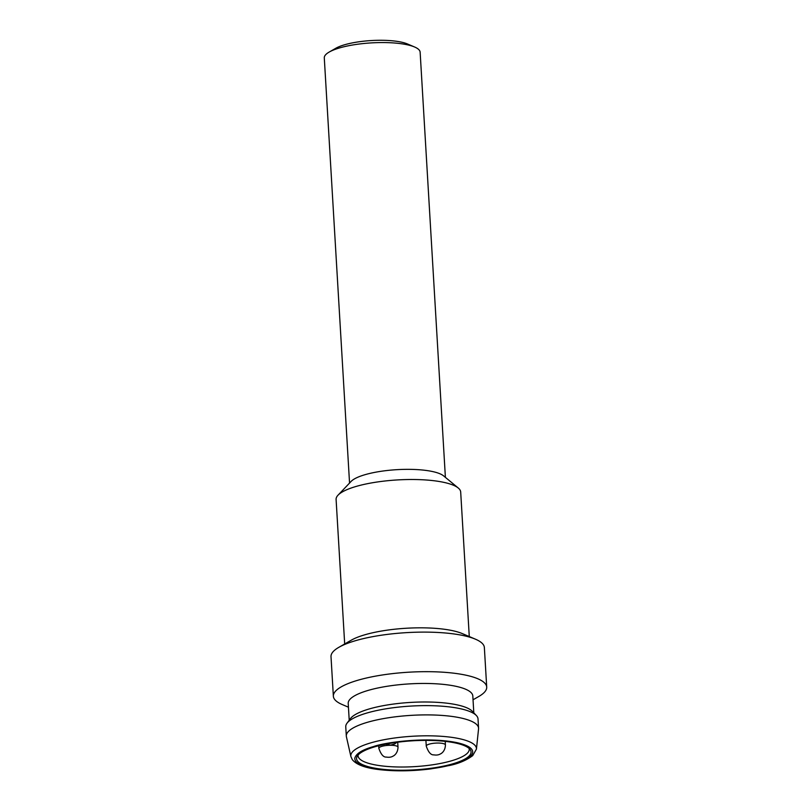 <?xml version="1.0" encoding="UTF-8"?>
<svg xmlns="http://www.w3.org/2000/svg" width="811" height="811" viewBox="0 0 811 811"><rect width="100%" height="100%" fill="white"/><g stroke="black" fill="none" stroke-linecap="round" stroke-linejoin="round"><path stroke-width="1.22" d="M344.685 643.964L336.099 499.444A62.406 15.845 -3.4 0 1 338.035 495.166L351.143 481.389A48.001 12.185 -3.4 0 1 385.691 470.674A48.001 12.185 -3.4 0 1 432.598 471.556A48.001 12.185 -3.4 0 1 443.617 475.895L458.266 488.019A62.406 15.845 -3.4 0 1 460.689 492.044L469.275 636.564M445.391 477.365L420.139 52.198A48.001 12.185 176.6 0 0 414.573 46.987A48.001 12.185 176.6 0 0 407.244 44.777A48.001 12.185 176.6 0 0 329.195 52.056A48.001 12.185 176.6 0 0 324.288 57.895L349.551 483.062M338.035 495.166A62.406 15.845 -3.4 0 1 382.954 481.227A62.406 15.845 -3.4 0 1 443.931 482.383A62.406 15.845 -3.4 0 1 458.266 488.019M414.573 46.987L407.538 43.997A40.327 10.239 176.6 0 0 371.347 40.55A40.327 10.239 176.6 0 0 335.825 48.255L329.195 52.056M348.436 707.192L342.262 704.566A76.812 19.494 -3.4 0 1 333.362 696.213L331.01 656.646A76.812 19.494 -3.4 0 1 338.866 647.31L351.295 640.173A62.406 15.845 -3.4 0 1 452.741 630.705A62.406 15.845 -3.4 0 1 462.27 633.584L475.449 639.19A76.812 19.494 -3.4 0 1 484.36 647.543L486.712 687.099A76.812 19.494 -3.4 0 1 478.855 696.446L473.036 699.792M338.866 647.31A76.812 19.494 -3.4 0 1 463.73 635.652A76.812 19.494 -3.4 0 1 475.449 639.19M333.362 696.213A76.812 19.494 -3.4 0 1 381.363 675.137A76.812 19.494 -3.4 0 1 466.082 675.218A76.812 19.494 -3.4 0 1 486.712 687.099M349.217 720.249L348.213 703.39A62.406 15.845 -3.4 0 1 367.991 690.455A62.406 15.845 -3.4 0 1 456.046 686.329A62.406 15.845 -3.4 0 1 472.813 695.99L473.806 712.849M350.91 756.582L346.409 736.763A66.249 16.818 -3.4 0 1 346.307 736.064L345.76 726.788A66.249 16.818 -3.4 0 1 347.027 723.179L350.504 718.526A62.406 15.845 -3.4 0 1 394.551 703.918A62.406 15.845 -3.4 0 1 457.151 704.871A62.406 15.845 -3.4 0 1 472.326 711.288L476.341 715.495A66.249 16.818 -3.4 0 1 478.024 718.931L478.571 728.207A66.249 16.818 -3.4 0 1 478.551 728.917L476.432 749.131L472.691 755.649C466.376 760.302 458.712 763.567 449.689 765.452L430.803 768.899C412.657 771.17 395.656 771.433 379.822 769.68C365.558 768.098 356.384 764.743 352.298 759.633L350.91 756.582A62.923 15.977 -3.4 0 1 370.749 742.876A62.923 15.977 -3.4 0 1 459.543 738.72A62.923 15.977 -3.4 0 1 476.432 749.131M347.027 723.179A66.249 16.818 -3.4 0 1 393.781 707.668A66.249 16.818 -3.4 0 1 460.222 708.682A66.249 16.818 -3.4 0 1 476.341 715.495M469.113 748.452A55.685 14.132 -3.4 0 1 469.234 749.222A55.685 14.132 -3.4 0 1 434.432 764.509A55.685 14.132 -3.4 0 1 373.019 764.449A55.685 14.132 -3.4 0 1 358.067 755.832A55.685 14.132 -3.4 0 1 358.097 755.051M346.307 736.064A66.249 16.818 -3.4 0 1 387.709 717.887A66.249 16.818 -3.4 0 1 460.78 717.948A66.249 16.818 -3.4 0 1 478.571 728.207M371.975 767.591A57.348 14.557 -3.4 0 1 357.093 756.47A57.348 14.557 -3.4 0 1 412.951 740.778A57.348 14.557 -3.4 0 1 470.268 749.749A57.348 14.557 -3.4 0 1 439.197 766.973A57.348 14.557 -3.4 0 1 371.975 767.591M454.109 764.053C432.131 770.987 390.476 772.761 370.668 767.966C366.531 767.226 360.875 765.219 358.178 763.435C355.907 761.995 354.782 760.262 354.792 758.224C356.059 753.612 362.304 749.729 373.526 746.556C384.526 742.511 426.545 736.347 456.958 742.653C486.195 749.303 468.352 760.708 454.109 764.053M378.686 745.745L378.838 748.33A9.6 2.433 -3.4 0 1 388.276 745.329A9.6 2.433 -3.4 0 1 398.008 747.195L397.714 742.217M425.917 740.382L426.251 746.11A9.6 2.433 -3.4 0 1 435.689 743.109A9.6 2.433 -3.4 0 1 445.421 744.974L445.209 741.376M426.251 746.11C428.35 752.182 430.854 755.102 433.753 754.859C436.48 755.305 438.721 754.99 440.464 753.895C440.839 753.814 445.219 751.625 445.421 744.974M378.838 748.33C380.937 754.412 383.441 757.322 386.34 757.079C389.067 757.525 391.307 757.21 393.051 756.126C393.416 756.034 397.806 753.855 398.008 747.195M385.783 744.153L390.598 745.116L394.673 743.961L396.853 742.329"/></g></svg>
